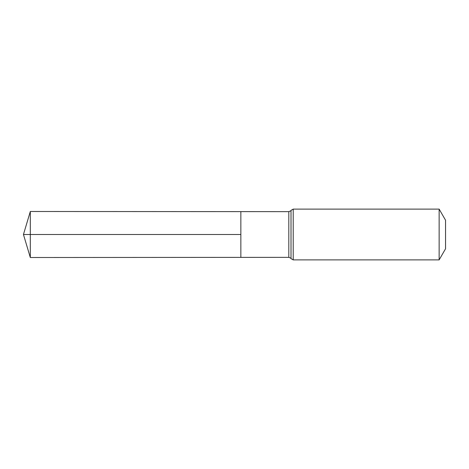 <?xml version="1.0" encoding="UTF-8"?>
<svg xmlns="http://www.w3.org/2000/svg" width="469" height="469" viewBox="0 0 469 469"><rect width="100%" height="100%" fill="white"/><g stroke="black" fill="none" stroke-linecap="round" stroke-linejoin="round"><path stroke-width="0.7" d="M240.849 234.5L240.849 211.625L30.315 211.49L30.315 257.51L240.849 257.375L240.849 211.625L288.81 211.654L288.81 257.346L240.849 257.375L240.849 234.5M439.136 209.11L439.136 259.89L445.55 248.781L445.55 220.219L439.136 209.11L293.213 209.11L291.014 210.382C291.296 210.581 290.563 211.003 288.81 211.654M30.315 257.51L23.45 234.5L240.849 234.5L30.315 234.5M439.136 259.89L293.213 259.89L293.213 209.11M293.213 259.89L291.014 258.618L291.014 210.382M291.014 258.618C291.296 258.419 290.563 257.997 288.81 257.346M23.45 234.5L30.315 211.49"/></g></svg>

